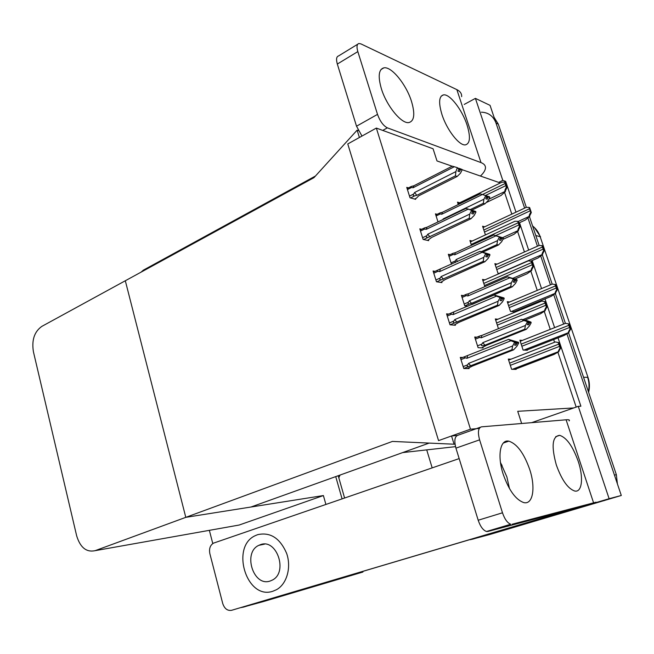<?xml version="1.0" encoding="UTF-8"?>
<svg xmlns="http://www.w3.org/2000/svg" width="654" height="654" viewBox="0 0 654 654"><rect width="100%" height="100%" fill="white"/><g stroke="black" fill="none" stroke-linecap="round" stroke-linejoin="round"><path stroke-width="0.98" d="M521.647 423.498L517.723 411.309L573.779 407.933L578.275 406.355L580.891 406.208L558.025 337.848M455.519 446.649L402.701 452.584L429.155 443.085L250.932 507.03L185.793 517.347L392.425 441.425L454.08 444.213L451.538 435.973L438.556 440.624L470.471 429.188L376.344 128.078L433.071 148.777L437.003 160.949L452.176 166.222M531.686 422.656L573.779 407.933M515.981 212.174L505.689 181.387L502.795 180.365L498.659 182.384L461.749 169.549M578.275 406.355L609.119 498.708L621.3 495.479L489.486 534.588L470.406 539.689M609.119 498.708L472.433 539.239M554.608 327.638L544.995 298.903M541.545 288.586L532.16 260.529M528.669 250.098L519.513 222.712M464.234 104.427L475.409 98.378L490.059 105.359L524.631 208.127L496.01 123.058C493.312 116.06 488.415 112.431 481.336 112.186M527.917 217.896L537.441 246.206L527.917 217.896M540.727 255.967L550.439 284.85L540.727 255.967M553.725 294.602L563.634 324.065L553.725 294.602M568.579 332.837L616.354 474.69L614.441 475.098L566.912 333.818L621.3 495.479M475.409 98.378L502.795 180.365M432.18 467.88L426.719 449.878M500.343 182.965L498.659 182.384M504.193 182.114L505.689 181.387M576.182 407.09L557.887 352.228M554.559 342.271L553.652 339.557M550.259 329.363L544.242 311.329M540.94 301.429L540.694 300.685M537.253 290.392L530.811 271.058M524.443 251.978L517.576 231.393M511.812 214.12L504.545 192.325M459.688 202.789L457.489 202.151L458.266 204.555M448.718 314.075L446.568 313.846L450.009 324.785L455.421 325.259L455.225 324.621M435.049 271.345L433.079 271.001L436.463 281.768L441.957 282.61L441.744 281.948M421.65 229.284L419.803 228.851L423.138 239.438L428.697 240.647L428.476 239.961M408.488 187.878L406.739 187.371L410.025 197.786L415.65 199.347L415.429 198.636M472.196 241.04L469.907 240.508L471.452 245.275M484.925 279.855L482.513 279.438L484.843 286.64M497.882 319.226L495.307 318.956L498.454 328.668M462.664 357.476L460.277 357.395L463.784 368.513L469.114 368.603L468.926 367.998M511.06 359.169L508.297 359.079L511.616 369.306L516.137 369.387L515.998 368.962M484.728 226.783L482.595 226.227L485.44 234.917M463.367 295.6L461.405 295.322L464.749 305.802L467.986 306.195M450.132 254.635L448.317 254.267L451.513 264.298M437.142 214.299L435.433 213.85L438.008 221.927M497.081 264.126L494.849 263.676L497.972 273.225L499.427 273.495M509.638 301.993L507.275 301.666L510.447 311.353L514.78 311.884L514.649 311.468M476.864 337.186L474.706 337.031L478.099 347.675L483.102 347.944L482.914 347.348M522.423 340.391L519.889 340.219L523.102 350.045L527.369 350.274L527.238 349.865M470.471 429.188L479.268 428.435M376.344 128.078L347.773 143.954L438.556 440.624L347.773 143.954L359.398 137.495L357.133 130.162L313.969 177.651L41.799 326.403C34.327 331.742 31.539 340.211 33.428 351.803L76.665 535.847C80.279 547.57 86.418 552.516 95.1 550.676L185.793 517.347L125.315 280.754L185.793 517.347L323.395 495.552L325.896 504.438M357.133 130.162L358.31 130.579M454.08 444.213L455.021 444.115M451.538 435.973L457.195 435.441M335.731 476.611L342.075 498.871L335.731 476.611M362.807 571.604L362.929 572.029L264.003 601.394L241.539 607.533M212.779 543.556L209.354 530.337M346.219 576.526L362.929 572.029M346.252 576.648L243.28 607.174M235.792 525.636L239.143 525.039L323.395 495.552M494.097 117.377L498.274 124.08L526.298 207.293M483.036 227.576L526.315 207.343M529.446 216.629L539.149 245.454M542.297 254.79L552.172 284.122M555.336 293.523L565.375 323.305M616.354 474.69L617.409 483.911M605.261 500.228L603.887 500.694M338.224 475.711L344.593 498.005M352.024 575.267L350.994 575.618M570.656 329.126L568.612 332.6C568.146 332.412 568.628 331.226 570.075 329.06L568.326 323.877L565.506 323.321L568.906 323.943L570.656 329.126L570.075 329.06M526.331 350.217L564.108 335.477L568.923 332.633M568.906 323.943L568.326 323.877M560.707 348.051L558.581 351.607C558.14 351.378 558.639 350.176 560.086 348.018L558.279 342.614L555.409 341.936L558.9 342.655L560.707 348.051L560.086 348.018M514.951 369.363L554.02 354.427L558.941 351.631M558.9 342.655L558.279 342.614M555.033 284.474L555.63 284.58L557.347 289.681L555.377 293.254C554.862 293.041 555.32 291.815 556.758 289.583L555.033 284.474L552.246 284.089L507.659 302.827M513.897 311.778L550.995 296.425L555.671 293.303M557.347 289.681L556.758 289.583M541.937 245.651L542.542 245.806L544.234 250.825L542.321 254.48C541.79 254.226 542.231 252.951 543.638 250.678L541.937 245.651L539.182 245.438L495.258 264.935M530.819 261.118L538.07 257.946L542.616 254.553M544.234 250.825L543.638 250.678M529.029 207.392L529.65 207.588L531.318 212.542L529.454 216.278C528.914 215.975 529.331 214.667 530.705 212.354L529.029 207.392L526.323 207.334M518.892 222.998L525.342 220.022L529.756 216.368M531.318 212.542L530.705 212.354M546.973 306.971L544.954 310.625C544.406 310.429 544.872 309.178 546.343 306.881L544.561 301.568L541.749 301.093L545.191 301.658L546.973 306.971L546.343 306.881M525.072 320.043L540.498 313.765L545.264 310.666M545.191 301.658L544.561 301.568M531.056 261.15L531.694 261.289L533.443 266.521L531.489 270.266C530.925 270.012 531.367 268.72 532.806 266.382L531.056 261.15L528.269 260.864L482.93 280.729M515.009 278.972L527.173 273.724L531.8 270.331M533.443 266.521L532.806 266.382M517.747 221.346L518.401 221.534L520.126 226.685L518.221 230.519C517.649 230.216 518.066 228.884 519.472 226.505L517.747 221.346L515 221.232L470.357 241.898M502.918 239.356L514.052 234.279L518.54 230.6M520.126 226.685L519.472 226.505M504.651 182.139L505.313 182.376L507.005 187.453L505.158 191.369C504.569 191.025 504.97 189.644 506.343 187.224L504.651 182.139L501.945 182.18L457.964 203.631M486.682 202.364L501.127 195.423L505.485 191.475M507.005 187.453L506.343 187.224M521.467 319.275L481.802 335.461L481.254 337.799L523.797 320.493L521.467 319.275L527.852 320.926L530.974 322.103L530.443 322.504M531.023 322.267L526.053 320.975L528.285 321.817L528.497 322.455L527.279 324.695L528.628 324.834L529.789 322.43L531.187 322.733L529.478 325.864L526.282 329.33L524.729 329.191L484.916 345.189L482.816 342.671L481.884 344.086L477.51 345.843M528.391 322.643L529.691 322.12M530.974 322.103L529.634 321.956M528.146 323.092L529.789 322.43M529.846 322.594L531.187 322.733M526.936 321.31L527.402 321.122M523.797 320.493L528.285 321.817M526.936 321.67L527.14 322.308L528.497 322.455M481.802 335.461L479.766 336.001C478.393 336.524 478.385 336.99 479.742 337.382L481.254 337.799M481.622 347.863L486.551 345.287L526.282 329.33M484.916 345.189L482.84 345.745C481.393 345.925 481.074 345.377 481.884 344.086M524.729 329.191L525.432 325.463L482.816 342.671M527.14 322.308L525.432 325.463M467.438 368.578L472.548 365.995L513.603 349.857L511.943 349.767L468.566 366.559C467.111 366.698 466.793 366.126 467.626 364.834L463.179 366.592M460.98 359.61L465.419 357.836L466.981 358.286L510.938 340.759L514.191 342.026L514.404 342.696L512.63 345.958L468.591 363.379L467.626 364.834M515.777 342.925L518.491 342.312L508.575 339.401L465.476 356.356C464.046 356.921 464.021 357.411 465.419 357.836M514.167 341.552L514.755 341.314L513.316 341.216L515.63 342.124L515.851 342.786L514.584 345.116L516.022 345.198L517.281 342.884L518.712 342.974L516.946 346.211L513.603 349.857M511.943 349.767L512.63 345.958M514.404 342.696L515.851 342.786M470.806 365.954L468.591 363.379M517.281 342.884L518.712 342.974M466.981 358.286L467.594 355.792M515.63 342.124L514.191 342.026M517.069 342.222L514.755 341.314M510.938 340.759L508.575 339.401M518.491 342.312L517.87 342.753M517.232 342.712L515.524 343.391M518.548 342.483L517.126 342.385M411.521 101.476C406.363 84.562 391.501 66.201 383.882 67.844C378.666 69.349 377.824 76.281 381.347 88.633C386.514 105.825 401.45 123.998 408.824 122.576C414.325 121.104 415.225 114.074 411.521 101.476M387.569 102.809L385.631 99.155M467.07 125.102C462.247 109.905 449.78 93.694 443.494 94.879C438.965 96.146 438.433 102.653 441.916 114.401C446.747 129.835 459.296 145.916 465.395 144.877C470.128 143.61 470.692 137.013 467.07 125.102M480.428 176.049C483.42 173.228 485.08 170.669 485.423 168.364C485.734 165.773 484.262 163.852 481.001 162.601L456.86 89.631L360.934 43.9L358.882 43.507C356.822 44.145 356.463 46.843 357.828 51.601L337.325 64.051C336.009 59.334 336.409 56.636 338.535 55.958L357.705 44.227M361.981 136.065L356.52 126.206L377.513 114.385L357.828 51.601M377.513 114.385C380.031 121.268 383.309 125.756 387.356 127.849L382.729 130.408M481.001 162.601L387.356 127.849M356.52 126.206L337.325 64.051M315.449 176.024L143.283 270.2L141.125 272.113M456.86 89.631C460.212 91.282 461.806 93.612 461.65 96.629M529.715 469.458C523.952 453.197 516.979 443.755 508.787 441.148C500.236 439.218 497.097 455.568 503.122 474.003C508.853 490.271 515.753 499.803 523.813 502.599C533.026 504.921 535.773 487.557 529.715 469.458M509.499 488.636L506.866 476.889L500.474 462.435M578.177 461.184C572.757 446.208 566.585 437.591 559.669 435.335C552.278 436.202 551.159 446.061 556.309 464.92C561.712 479.938 567.844 488.636 574.686 491.015C582.158 492.805 583.72 477.371 578.177 461.184M272.857 591.241L276.446 589.72C286.861 584.087 291.578 567.419 286.624 553.333C280.002 538.136 270.355 531.906 257.701 534.653L255.64 535.495C230.102 546.172 246.427 600.429 272.857 591.241L276.446 589.72C286.861 584.087 291.578 567.419 286.624 553.333C280.002 538.136 270.355 531.906 257.701 534.653L255.64 535.495C230.102 546.172 246.427 600.429 272.857 591.241M487.9 531.465L486.519 531.489C483.159 530.361 480.388 526.609 478.197 520.232L502.485 512.793C504.724 519.26 507.488 523.069 510.782 524.246L487.9 531.465L575.054 508.321L231.573 610.313C227.437 610.959 224.494 608.686 222.728 603.495L209.869 553.709C208.92 548.722 210.147 545.191 213.547 543.122L459.165 458.593M231.573 610.313L596.047 502.19L512.131 524.238M593.53 502.681L566.102 419.794L481.467 426.841C478.205 427.871 477.584 432.204 479.603 439.848L455.936 448.145C453.99 440.583 454.702 436.275 458.062 435.204L480.273 427.266M502.485 512.793L479.603 439.848M478.197 520.232L455.936 448.145M566.102 419.794C569.021 419.566 570.018 419.933 569.111 420.898M507.504 276.797L468.444 293.76L467.863 295.968L509.752 277.819L507.504 276.797L516.954 279.667L516.537 280.026M517.003 279.822L512.017 278.383L514.216 279.168L514.428 279.798L513.226 282.046L514.592 282.291L515.744 279.879L517.159 280.288L515.483 283.427L512.295 286.812L510.709 286.55L471.518 303.342L469.4 300.766L468.485 302.181L464.185 304.036M514.216 280.19L515.638 279.577M516.954 279.667L515.589 279.413M513.97 280.64L515.744 279.879M515.793 280.043L517.159 280.288M509.752 277.819L514.216 279.168M512.842 278.915L513.047 279.544L514.428 279.798M468.444 293.76L466.302 294.316C465.051 294.84 465.076 295.265 466.376 295.592L467.863 295.968M472.082 304.445L512.295 286.812M471.518 303.342L469.49 303.865C468.019 304.069 467.684 303.505 468.485 302.181M510.709 286.55L511.363 282.716L469.4 300.766M513.047 279.544L511.363 282.716M493.762 234.99L455.298 252.714L454.694 254.79L495.928 235.832L493.762 234.99L503.155 237.901L502.82 238.236M503.212 238.056L498.209 236.478L500.375 237.198L500.58 237.819L499.394 240.083L500.792 240.419L501.92 238.007L503.359 238.514L501.708 241.669L498.528 244.972L496.917 244.596L481.369 251.659M500.261 238.424L501.822 237.713M503.155 237.901L501.765 237.549M500.024 238.873L501.92 238.007M501.97 238.17L503.359 238.514M495.928 235.832L500.375 237.198M498.977 236.846L499.174 237.467L500.58 237.819M455.298 252.714L453.042 253.294C451.922 253.809 451.988 254.193 453.222 254.447L454.694 254.79M455.135 262.655L455.298 260.938L451.064 262.875M457.628 261.518L456.198 259.515L455.298 260.938M496.917 244.596L497.514 240.647L456.198 259.515M499.174 237.467L497.514 240.647M482.856 252.084L498.528 244.972M489.625 196.952L488.17 196.347L489.576 196.797L489.298 197.107M486.535 197.32L488.219 196.502M486.298 197.778L488.317 196.797L489.781 197.402L488.146 200.565L484.974 203.795L483.339 203.296L470.112 209.664M488.17 196.347L486.756 195.906L485.783 198.775L487.205 199.217L488.317 196.797M488.366 196.952L489.781 197.402M441.72 214.25L482.333 194.508L480.232 193.854L442.357 212.297L441.72 214.25L440.273 213.948C439.096 213.752 439.006 213.4 439.995 212.902L442.357 212.297M482.333 194.508L486.748 195.898M485.325 195.448L486.952 196.511M443.437 219.311L443.208 218.902L442.783 219.621M483.339 203.296L483.895 199.249L443.208 218.902M485.53 196.061L483.895 199.249M471.714 210.163L484.974 203.795M453.999 325.136L458.748 322.414L499.141 305.418L497.457 305.205L454.873 322.798C453.345 323.019 452.985 322.438 453.811 321.073L449.429 322.929M447.262 316.054L451.636 314.19L453.173 314.599L496.427 296.156L499.623 297.333L499.836 297.987L498.086 301.273L454.759 319.61L453.811 321.073M501.111 298.559L502.55 297.758L504.005 297.962L494.146 295.011L451.644 312.816C450.287 313.372 450.279 313.83 451.636 314.19M499.869 297.096L501.299 298.199L500.057 300.538L501.52 300.734L502.762 298.412L504.218 298.616L502.485 301.87L499.141 305.418M497.457 305.205L498.086 301.273M499.836 297.987L501.299 298.199M456.983 322.25L454.759 319.61M502.762 298.412L504.218 298.616M453.173 314.599L453.819 312.252M501.087 297.545L499.623 297.333M502.55 297.758L500.277 296.916M496.427 296.156L494.146 295.011M504.005 297.962L503.523 298.355M502.705 298.24L500.866 299.025M504.062 298.134L502.607 297.922M440.698 282.422L445.17 279.544L484.925 261.723L483.208 261.379L441.286 279.789C439.766 279.994 439.406 279.405 440.216 278.032L435.899 279.969M433.774 273.217L438.074 271.255L439.586 271.623L482.153 252.297L485.293 253.384L485.505 254.03L483.788 257.324L441.148 276.552L440.216 278.032M486.699 254.937L488.276 254.03L489.756 254.357L479.954 251.357L437.967 270.012C436.749 270.552 436.782 270.969 438.074 271.255M485.799 253.368L484.549 252.934L486.789 253.711L487.001 254.357L485.775 256.695L487.263 257.014L488.489 254.676L489.96 254.995L488.252 258.265L484.925 261.723M483.208 261.379L483.788 257.324M485.505 254.03L487.001 254.357M443.379 279.258L441.148 276.552M488.489 254.676L489.96 254.995M439.586 271.623L440.265 269.415M486.789 253.711L485.293 253.384M488.276 254.03L486.036 253.262M482.153 252.297L479.954 251.357M488.432 254.512L486.453 255.403M489.805 254.52L488.325 254.202M427.553 240.402L431.812 237.361L470.945 218.747L469.204 218.273L427.912 237.476C426.408 237.664 426.048 237.075 426.841 235.685L422.59 237.713M420.497 231.058L424.732 229.014L426.228 229.35L468.117 209.166L471.207 210.171L471.411 210.801L469.727 214.111L427.757 234.197L426.841 235.685M472.523 212.043L474.232 211.029L475.736 211.455L466 208.413L426.931 227.273L424.52 227.894C423.44 228.418 423.514 228.794 424.732 229.014M471.959 210.351L470.52 209.885L472.728 210.604L471.73 213.588L473.243 214.005L474.444 211.659L475.94 212.092L474.264 215.37L470.945 218.747M469.204 218.273L469.727 214.111M471.411 210.801L472.932 211.234M429.997 236.952L427.757 234.197M474.444 211.659L475.94 212.092M426.228 229.35L426.931 227.273M472.728 210.604L471.207 210.171M474.232 211.029L472.033 210.318M468.117 209.166L466 208.413M474.387 211.504L472.278 212.509M475.793 211.618L474.289 211.193M414.595 199.053L416.5 198.097L418.666 195.848L457.187 176.466L455.421 175.877L416.827 195.325L414.759 195.832C413.263 196.02 412.895 195.415 413.68 194.009L409.494 196.126M407.434 189.578L411.611 187.453L413.075 187.747L454.309 166.737L457.35 167.661L455.895 171.601L414.587 192.513L413.68 194.009M454.309 166.737L452.266 166.181L413.818 185.801L411.301 186.447C410.344 186.946 410.45 187.289 411.611 187.453M460.629 169.353L462.149 169.885L460.629 169.353L459.443 171.708L457.914 171.185L459.092 168.822L457.555 168.282M462.149 169.885L460.498 173.171L457.187 176.466M455.421 175.877L455.895 171.601M416.827 195.325L414.587 192.513M413.075 187.747L413.818 185.801M457.35 167.661L459.092 168.822M461.691 169.582L458.92 168.274M458.577 169.852L460.424 168.732M460.579 169.19L458.34 170.326M462.002 169.419L460.473 168.887M270.118 581.03L272.244 580.131C288.422 572.479 276.732 538.095 260.39 544.692L258.894 545.313C242.536 552.336 253.286 587.088 270.118 581.03M501.602 464.438L500.825 464.675M95.1 550.676L239.143 525.039M588.616 392.335C589.851 387.348 589.655 382.418 588.044 377.546L540.163 236.707L587.979 377.35M588.387 391.648C589.434 386.8 589.18 382.018 587.627 377.309L583.556 377.293M535.806 235.522L540.163 236.707C538.634 232.268 536.1 228.687 532.585 225.957M498.274 124.08L496.01 123.058M568.612 332.6L523.879 350.086L568.637 332.608M521.859 346.244L569.43 327.531M521.173 344.135L568.702 325.381M520.232 341.265L565.457 323.338M512.368 369.322L558.639 351.615M510.333 365.341L559.415 346.424M509.621 363.15L558.663 344.184M508.632 360.109L555.311 341.977M511.428 311.476L555.377 293.254M509.221 307.617L556.113 288.062M508.542 305.541L555.401 285.937M499.084 273.429L542.321 254.48M496.77 269.554L543 249.174M496.1 267.511L542.289 247.081M518.205 221.477L529.454 216.278M484.5 232.039L530.075 210.858M483.837 230.02L529.38 208.798M523.2 319.495L544.954 310.625M497.31 325.144L545.673 305.304M496.615 322.986L544.937 303.096M512.965 278.269L531.489 270.266M484.491 285.553L532.143 264.821M483.805 283.427L531.416 262.646M502.525 237.688L518.221 230.519M495.806 235.53L518.818 224.951M471.182 244.449L518.099 222.81M488.832 199.233L505.158 191.369M485.456 195.489L505.697 185.679M482.431 194.54L504.986 183.57M475.384 339.156L479.742 337.382M478.932 336.336L474.992 337.946M468.689 366.526L463.768 368.464L468.566 366.559M464.642 356.692L460.571 358.318M462.084 297.456L466.376 295.592M469.49 303.865L464.912 305.827M448.996 256.393L453.222 254.447M436.112 215.975L440.273 213.948M454.873 322.798L450.14 324.793M441.286 279.789L436.774 281.809M427.912 237.476L423.588 239.536M414.759 195.832L410.573 197.941M534.408 227.527L540.556 236.895M338.821 477.796L340.055 475.057M512.303 369.322L558.581 351.607M495.691 320.133L541.733 301.102M380.963 69.561L383.882 67.844M441.172 96.163L443.494 94.879M503.318 443.036L508.787 441.148M555.712 436.676L559.669 435.335M486.519 531.489L510.782 524.246M465.55 294.652L461.724 296.311M452.38 253.605L448.652 255.322M439.414 213.188L435.785 214.962M450.794 313.184L446.886 314.852M437.215 270.355L433.414 272.089M423.866 228.213L420.162 229.995M410.728 186.742L407.123 188.581M258.894 545.313L264.608 544.12M500.972 465.493L502.076 465.321"/></g></svg>
